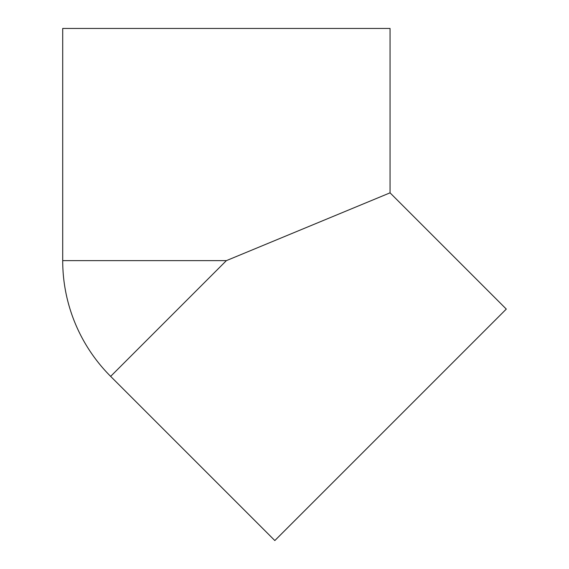 <?xml version="1.0" encoding="UTF-8"?>
<svg xmlns="http://www.w3.org/2000/svg" width="569" height="569" viewBox="0 0 569 569"><rect width="100%" height="100%" fill="white"/><g stroke="black" fill="none" stroke-linecap="round" stroke-linejoin="round"><path stroke-width="0.85" d="M390.05 192.841L390.05 28.45L62.704 28.45L62.704 260.638A163.673 163.673 0 0 0 110.642 376.372L226.377 260.638L390.05 192.841L506.296 309.081L274.827 540.55L110.642 376.372M226.377 260.638L62.704 260.638"/></g></svg>

